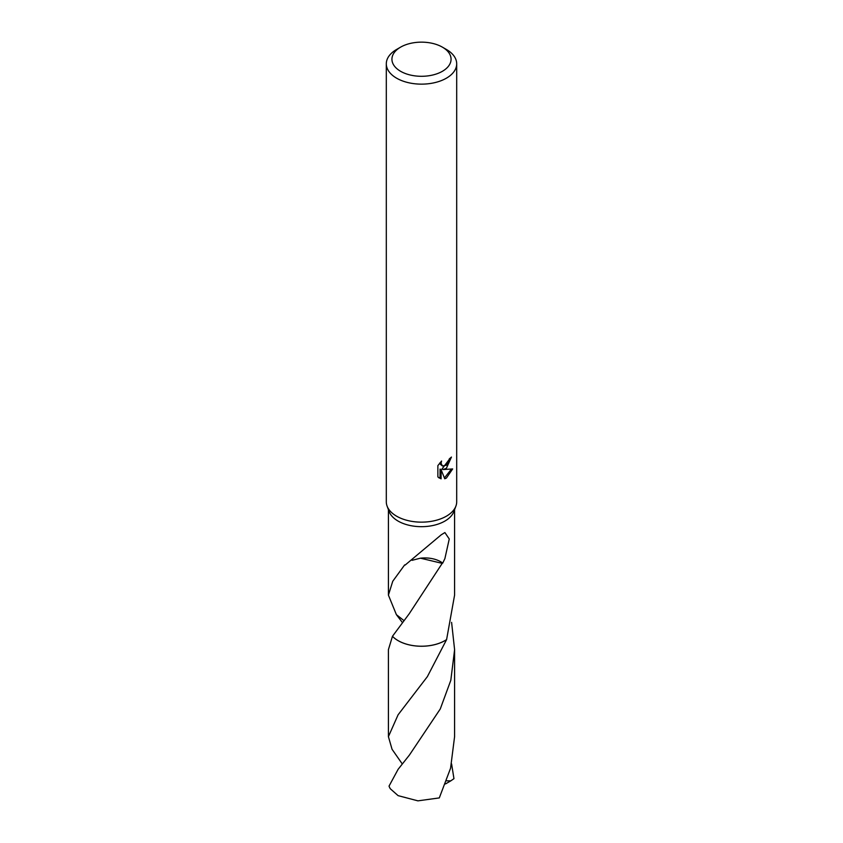 <?xml version="1.0" encoding="UTF-8"?>
<svg xmlns="http://www.w3.org/2000/svg" width="843" height="843" viewBox="0 0 843 843"><rect width="100%" height="100%" fill="white"/><g stroke="black" fill="none" stroke-linecap="round" stroke-linejoin="round"><path stroke-width="1.26" d="M442.406 47.155L446.39 49.452A35.195 20.327 180 0 1 456.695 63.815L456.695 501.827A35.195 20.327 180 0 1 455.894 506.137A35.195 20.327 180 0 1 446.39 516.19A35.195 20.327 180 0 1 411.574 521.322A35.195 20.327 180 0 1 387.106 506.137A35.195 20.327 180 0 1 386.305 501.827L386.305 63.815A35.195 20.327 180 0 1 396.61 49.452L400.594 47.145A29.568 17.071 180 0 1 400.594 47.145A29.568 17.071 180 0 1 442.406 47.155A29.568 17.071 180 0 1 442.406 71.297A29.568 17.071 180 0 1 400.594 71.297A29.568 17.071 180 0 1 400.594 47.155L396.61 49.452M455.894 506.137L453.84 511.627A33.088 19.104 180 0 1 444.893 521.079A33.088 19.104 180 0 1 412.174 525.906A33.088 19.104 180 0 1 389.16 511.627L387.106 506.137M452.659 468.94L446.39 478.076L444.735 478.761L441.089 469.656L441.089 478.845L437.875 476.959L437.865 465.621L441.574 461.037L441.068 463.292L442.438 465.979L446.39 465.252L448.929 461.184L449.308 458.834A35.195 20.327 0 0 0 451.448 457.054L446.39 468.297L443.018 469.562L452.659 468.95M456.695 63.815A35.195 20.327 180 0 1 446.39 78.188A35.195 20.327 180 0 1 408.033 82.593A35.195 20.327 180 0 1 386.305 63.815M403.776 620.48L396.4 614.673L388.412 595.116L392.754 581.259L404.672 564.894A33.088 19.104 0 0 0 405.167 565.052L441.174 534.852L444.893 532.555L449.256 538.993L444.893 558.593L442.723 563.124A33.088 19.104 180 0 1 442.206 563.366L409.203 613.778L392.469 636.286A33.098 19.104 180 0 0 444.904 640.648A33.098 19.104 180 0 0 446.6 639.595L446.59 639.595A33.088 19.104 180 0 1 444.893 640.627A33.088 19.104 180 0 1 392.469 636.286L388.402 649.668L388.412 736.645L398.096 714.79L427.359 676.644L446.6 639.595L454.588 595.116L454.588 509.625M450.331 458.023L442.017 468.982L443.018 469.562M442.438 465.979L440.425 464.324L440.057 462.649M438.887 477.844L440.067 478.255L440.067 469.077L441.089 469.656M444.419 477.96L451.332 469.245M440.067 478.266L441.089 478.845M412.069 560.321L420.446 558.182L442.206 563.366M442.723 563.124A22.055 12.74 0 0 0 420.415 558.214M398.107 769.322L389.044 786.097A33.088 19.104 180 0 0 390.33 788.785L398.107 795.644L417.907 800.85L439.298 797.921L450.562 768.247L454.588 736.645L454.598 649.679L450.805 680.333L440.267 708.974L409.392 755.086L398.107 769.322M451.595 622.366L454.598 649.679M446.6 639.595A33.098 19.115 180 0 1 398.096 640.648A33.098 19.115 180 0 1 392.459 636.307M451.595 763.916L453.955 778.669L450.815 780.839L446.674 780.829M402.259 763.916L392.048 749.269L388.412 736.645M396.4 614.673L402.28 622.376M450.815 780.839L445.515 783.927M388.412 595.116L388.412 509.625"/></g></svg>
